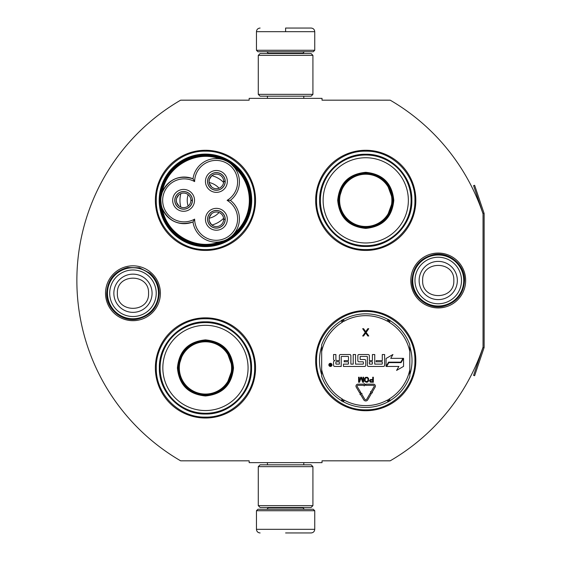 <?xml version="1.0" encoding="UTF-8"?>
<svg xmlns="http://www.w3.org/2000/svg" width="561" height="561" viewBox="0 0 561 561"><rect width="100%" height="100%" fill="white"/><g stroke="black" fill="none" stroke-linecap="round" stroke-linejoin="round"><path stroke-width="0.84" d="M484.024 347.827A2.188 2.188 0 0 0 484.136 347.126L484.136 213.874A2.188 2.188 0 0 0 484.024 213.173L474.613 185.277L473.582 185.628L482.986 213.524A1.094 1.094 0 0 1 483.042 213.874L483.042 213.874A208.552 208.552 0 0 0 390.197 100.181L322.028 100.181L322.028 98.357L249.168 98.357L249.168 100.181L180.635 100.181A208.552 208.552 0 0 0 180.635 460.819L249.168 460.819L249.168 462.643L322.028 462.643L322.028 460.819L390.197 460.819A208.552 208.552 0 0 0 483.042 347.126L483.042 347.126A1.094 1.094 0 0 1 482.986 347.476L473.582 375.372L474.613 375.723L484.024 347.827L482.986 347.476M483.042 213.874L483.042 347.126M438.239 307.933A27.433 27.433 0 0 1 410.806 280.5A27.433 27.433 0 0 1 438.239 253.067A27.433 27.433 0 0 1 465.665 280.5A27.433 27.433 0 0 1 438.239 307.933M132.964 320.682A27.433 27.433 0 0 1 105.531 293.249A27.433 27.433 0 0 1 132.964 265.816A27.433 27.433 0 0 1 160.397 293.249A27.433 27.433 0 0 1 132.964 320.682M255.55 200.354A50.09 50.09 0 0 0 205.459 150.271A50.09 50.09 0 0 0 155.369 200.354A50.09 50.09 0 0 0 205.459 250.444A50.09 50.09 0 0 0 255.55 200.354M255.55 367.932A50.09 50.09 0 0 0 205.459 317.842A50.09 50.09 0 0 0 155.369 367.932A50.09 50.09 0 0 0 205.459 418.015A50.09 50.09 0 0 0 255.55 367.932M415.834 360.646A50.09 50.09 0 0 0 365.744 310.556A50.09 50.09 0 0 0 315.654 360.646A50.09 50.09 0 0 0 365.744 410.729A50.09 50.09 0 0 0 415.834 360.646M415.834 200.354A50.09 50.09 0 0 0 365.744 150.271A50.09 50.09 0 0 0 315.654 200.354A50.09 50.09 0 0 0 365.744 250.444A50.09 50.09 0 0 0 415.834 200.354M159.191 200.354A46.261 46.261 0 0 1 205.459 154.093A46.261 46.261 0 0 1 251.721 200.354A46.261 46.261 0 0 1 205.459 246.623A46.261 46.261 0 0 1 159.191 200.354M321.663 374.692A46.261 46.261 0 0 1 321.663 346.593M409.825 346.593A46.261 46.261 0 0 1 409.825 374.692M205.459 318.753C231.735 318.073 255.311 341.649 254.638 367.932C255.311 394.208 231.735 417.784 205.459 417.111C179.176 417.784 155.607 394.208 156.281 367.932C155.607 341.649 179.176 318.073 205.459 318.753M205.459 151.175C231.735 150.502 255.311 174.078 254.638 200.354C255.311 226.637 231.735 250.206 205.459 249.533C179.176 250.206 155.607 226.637 156.281 200.354C155.607 174.078 179.176 150.502 205.459 151.175M365.744 249.533C339.461 250.206 315.892 226.637 316.565 200.354C315.892 174.078 339.461 150.502 365.744 151.175C392.02 150.502 415.596 174.078 414.923 200.354C415.596 226.637 392.02 250.206 365.744 249.533M365.744 409.825C339.461 410.498 315.892 386.922 316.565 360.646C315.892 334.363 339.461 310.794 365.744 311.467C392.02 310.794 415.596 334.363 414.923 360.646C415.596 386.922 392.02 410.498 365.744 409.825M256.454 510.727L314.742 510.727L313.283 509.269L257.913 509.269L256.454 510.727L256.454 529.311C256.672 531.519 257.885 532.733 260.101 532.95M285.598 532.95L311.103 532.95L285.598 532.95M314.742 50.273L313.283 51.731L257.913 51.731L256.454 50.273L314.742 50.273L314.742 31.689C314.525 29.481 313.311 28.267 311.103 28.05M285.598 28.05L311.103 28.05L285.598 28.05M285.598 28.183L285.598 31.416M312.919 466.647L258.277 466.647L260.101 464.831L311.103 464.831L312.919 466.647L312.919 505.629L258.277 505.629L260.101 507.453L311.103 507.453L312.919 505.629M312.919 55.371L258.277 55.371L260.101 53.547L311.103 53.547L312.919 55.371L312.919 94.353L258.277 94.353L260.101 96.169L311.103 96.169L312.919 94.353M158.461 293.249A25.497 25.497 0 0 1 132.964 318.753A25.497 25.497 0 0 1 107.467 293.249A25.497 25.497 0 0 1 132.964 267.751A25.497 25.497 0 0 1 158.461 293.249M156.224 293.249A23.26 23.26 0 0 1 132.964 316.516A23.26 23.26 0 0 1 109.704 293.249A23.26 23.26 0 0 1 132.964 269.988A23.26 23.26 0 0 1 156.224 293.249M463.737 280.5A25.497 25.497 0 0 1 438.239 305.997A25.497 25.497 0 0 1 412.735 280.5A25.497 25.497 0 0 1 438.239 255.003A25.497 25.497 0 0 1 463.737 280.5M461.5 280.5A23.26 23.26 0 0 1 438.239 303.76A23.26 23.26 0 0 1 414.972 280.5A23.26 23.26 0 0 1 438.239 257.24A23.26 23.26 0 0 1 461.5 280.5M223.986 240.76L219.856 241.826C195.733 251.062 166.414 234.133 162.346 208.622C168.854 221.616 179.071 226.055 193.005 221.925A23.317 23.317 150 0 0 217.668 242.072A23.317 23.317 150 0 0 230.361 200.354A23.317 23.317 30 0 0 227.773 161.708A23.317 23.317 30 0 0 193.005 178.791A23.317 23.317 -90 0 0 160.832 200.354A44.628 44.628 0 0 0 227.773 239A44.628 44.628 0 0 0 227.773 161.715A44.628 44.628 0 0 0 160.832 200.361A23.317 23.317 -90 0 0 193.005 221.925L194.625 219.127A21.493 21.493 0 0 0 216.266 240.304A21.493 21.493 0 0 0 227.128 200.354A21.493 21.493 0 0 0 226.861 163.286A21.493 21.493 0 0 0 194.625 181.589A21.493 21.493 0 0 0 162.655 200.354A21.493 21.493 0 0 0 194.625 219.127M231.188 164.121L234.673 167.788M161.28 204.905L160.832 200.417M230.361 200.354L227.128 200.354M161.182 196.322L162.227 192.409M220.228 158.952L219.856 158.889C195.733 149.654 166.414 166.582 162.346 192.093C168.854 179.092 179.071 174.66 193.005 178.791L194.625 181.589M223.615 159.829L226.427 160.993M233.832 233.965L234.673 232.92M183.601 209.19A8.836 8.836 0 0 0 192.437 200.354A8.836 8.836 0 0 0 183.601 191.525A8.836 8.836 0 0 0 174.766 200.354A8.836 8.836 0 0 0 183.601 209.19M172.669 200.354A10.925 10.925 0 0 0 183.601 211.287A10.925 10.925 0 0 0 194.527 200.354A10.925 10.925 0 0 0 183.601 189.429A10.925 10.925 0 0 0 172.669 200.354M216.385 228.117A8.836 8.836 0 0 0 225.22 219.288A8.836 8.836 0 0 0 216.385 210.452A8.836 8.836 0 0 0 207.549 219.288A8.836 8.836 0 0 0 216.385 228.117M205.459 219.288A10.925 10.925 0 0 0 216.385 230.213A10.925 10.925 0 0 0 227.317 219.288A10.925 10.925 0 0 0 216.385 208.355A10.925 10.925 0 0 0 205.459 219.288M216.385 190.263A8.836 8.836 0 0 0 225.22 181.427A8.836 8.836 0 0 0 216.385 172.592A8.836 8.836 0 0 0 207.549 181.427A8.836 8.836 0 0 0 216.385 190.263M205.459 181.427A10.925 10.925 0 0 0 216.385 192.36A10.925 10.925 0 0 0 227.317 181.427A10.925 10.925 0 0 0 216.385 170.502A10.925 10.925 0 0 0 205.459 181.427M231.483 236.342L227.773 239M250.627 200.354C251.384 174.681 226.798 152.262 201.301 155.376C178.721 156.961 159.78 177.725 160.285 200.354C159.534 226.034 184.113 248.453 209.618 245.339C232.191 243.755 251.132 222.983 250.627 200.354M251.356 200.354A45.897 45.897 0 0 0 205.459 154.457A45.897 45.897 0 0 0 159.555 200.354A45.897 45.897 0 0 0 205.459 246.258A45.897 45.897 0 0 0 251.356 200.354M187.241 200.354A18.211 18.211 0 0 0 188.152 206.041A18.211 18.211 0 0 1 188.152 194.667A18.211 18.211 0 0 0 187.241 200.354M209.183 218.187A18.211 18.211 0 0 0 219.035 212.5A18.211 18.211 0 0 1 209.183 218.187M209.183 182.528A18.211 18.211 0 0 1 219.035 188.215A18.211 18.211 0 0 0 209.183 182.528M180.866 193.601A25.497 25.497 0 0 0 180.866 207.114M211.904 225.031A25.497 25.497 0 0 0 223.601 218.278M211.904 175.684A25.497 25.497 0 0 1 223.601 182.437M216.385 212.002A7.286 7.286 0 0 1 223.671 219.197L225.129 219.197A8.745 8.745 0 0 0 211.988 211.728A8.745 8.745 0 0 0 211.988 226.84A8.745 8.745 0 0 0 225.129 219.379L223.671 219.379A7.286 7.286 0 0 1 216.385 226.574A7.286 7.286 0 0 1 209.099 219.288A7.286 7.286 0 0 1 216.385 212.002M211.63 224.807L209.4 221.343L209.099 219.288L209.4 217.226L211.63 213.769M183.601 193.068A7.286 7.286 0 0 1 190.887 200.263L192.346 200.263A8.745 8.745 0 0 0 179.204 192.802A8.745 8.745 0 0 0 179.204 207.914A8.745 8.745 0 0 0 192.346 200.445L190.887 200.445A7.286 7.286 0 0 1 183.601 207.64A7.286 7.286 0 0 1 176.315 200.354A7.286 7.286 0 0 1 183.601 193.068M178.84 205.873L176.61 202.416L176.315 200.354L176.61 198.299L178.84 194.842M216.385 174.141A7.286 7.286 0 0 1 223.671 181.336L225.129 181.336A8.745 8.745 0 0 0 211.988 173.875A8.745 8.745 0 0 0 211.988 188.987A8.745 8.745 0 0 0 225.129 181.519L223.671 181.519A7.286 7.286 0 0 1 216.385 188.713A7.286 7.286 0 0 1 209.099 181.427A7.286 7.286 0 0 1 216.385 174.141M211.63 186.946L209.4 183.489L209.099 181.427L209.4 179.373L211.63 175.909M233.509 367.932C231.847 384.965 222.493 394.32 205.459 395.975C188.419 394.32 179.071 384.965 177.409 367.932C179.071 350.891 188.419 341.544 205.459 339.882C222.493 341.544 231.847 350.891 233.509 367.932M226.371 385.512L232.78 367.932C231.16 384.523 222.051 393.633 205.459 395.253C188.861 393.633 179.758 384.523 178.139 367.932C179.758 351.333 188.861 342.231 205.459 340.604C222.051 342.231 231.16 351.333 232.78 367.932L226.371 350.345M250.809 367.932A45.357 45.357 0 0 0 205.459 322.575A45.357 45.357 0 0 0 160.102 367.932A45.357 45.357 0 0 0 205.459 413.282A45.357 45.357 0 0 0 250.809 367.932M248.074 367.932A42.622 42.622 0 0 0 205.459 325.31A42.622 42.622 0 0 0 162.837 367.932A42.622 42.622 0 0 0 205.459 410.547A42.622 42.622 0 0 0 248.074 367.932M183.356 351.873L178.139 367.932M159.359 367.932C158.728 343.297 180.824 321.201 205.459 321.832C230.087 321.201 252.191 343.297 251.552 367.932C252.191 392.56 230.087 414.656 205.459 414.025C180.824 414.656 158.728 392.56 159.359 367.932M231.588 367.932A26.136 26.136 0 0 1 205.459 394.06A26.136 26.136 0 0 1 179.324 367.932A26.136 26.136 0 0 1 205.459 341.796A26.136 26.136 0 0 1 231.588 367.932M232.324 367.932A26.865 26.865 0 0 1 205.459 394.797A26.865 26.865 0 0 1 178.594 367.932A26.865 26.865 0 0 1 205.459 341.06A26.865 26.865 0 0 1 232.324 367.932M393.794 200.354C392.132 217.395 382.777 226.742 365.744 228.404C348.704 226.742 339.356 217.395 337.694 200.354C339.356 183.321 348.704 173.966 365.744 172.304C382.777 173.966 392.132 183.321 393.794 200.354M386.655 217.934L393.065 200.354C391.445 216.953 382.336 226.055 365.744 227.682C349.152 226.055 340.043 216.953 338.423 200.354C340.043 183.763 349.152 174.653 365.744 173.033C382.336 174.653 391.445 183.763 393.065 200.354L386.655 182.774M411.094 200.354A45.357 45.357 0 0 0 365.744 155.004A45.357 45.357 0 0 0 320.387 200.354A45.357 45.357 0 0 0 365.744 245.711A45.357 45.357 0 0 0 411.094 200.354M408.359 200.354A42.622 42.622 0 0 0 365.744 157.739A42.622 42.622 0 0 0 323.122 200.354A42.622 42.622 0 0 0 365.744 242.976A42.622 42.622 0 0 0 408.359 200.354M343.641 184.296L338.423 200.354M319.644 200.354C319.013 175.726 341.109 153.63 365.744 154.261C390.379 153.63 412.475 175.726 411.844 200.354C412.475 224.989 390.379 247.085 365.744 246.454C341.109 247.085 319.013 224.989 319.644 200.354M391.873 200.354A26.136 26.136 0 0 1 365.744 226.49A26.136 26.136 0 0 1 339.608 200.354A26.136 26.136 0 0 1 365.744 174.226A26.136 26.136 0 0 1 391.873 200.354M392.609 200.354A26.865 26.865 0 0 1 365.744 227.226A26.865 26.865 0 0 1 338.879 200.354A26.865 26.865 0 0 1 365.744 173.489A26.865 26.865 0 0 1 392.609 200.354M321.663 376.403A46.808 46.808 0 0 0 341.263 400.54A46.808 46.808 0 0 1 321.663 376.403L321.663 344.882A46.808 46.808 0 0 1 341.263 320.745L342.217 322.295A2.546 2.546 0 0 0 343.087 321.404L342.708 319.475M409.825 344.882A46.808 46.808 0 0 0 390.225 320.745A46.808 46.808 0 0 1 409.825 344.882L409.825 376.403A46.808 46.808 0 0 1 390.225 400.54L389.271 398.99A2.546 2.546 0 0 0 388.401 399.881L388.773 401.809M343.43 401.795A46.808 46.808 0 0 0 388.058 401.795A46.808 46.808 0 0 1 343.43 401.795L344.3 400.189A2.546 2.546 0 0 0 343.087 399.881L341.607 401.171M389.874 401.171L388.401 399.881A2.553 2.553 0 0 0 387.188 400.189A44.992 44.992 0 0 1 344.3 400.189M388.058 319.49A46.808 46.808 0 0 0 343.43 319.49A46.808 46.808 0 0 1 388.058 319.49L387.188 321.095A2.546 2.546 0 0 0 388.401 321.404L389.874 320.114M341.607 320.114L343.087 321.404A2.553 2.553 0 0 0 344.3 321.095A44.992 44.992 0 0 1 387.188 321.095M342.708 401.809L343.087 399.881A2.553 2.553 0 0 0 342.217 398.99A44.992 44.992 0 0 1 321.663 369.65M331.993 364.888A1.564 1.564 0 0 0 330.422 363.318A1.564 1.564 0 0 0 328.858 364.888A1.564 1.564 0 0 0 330.422 366.452A1.564 1.564 0 0 0 331.993 364.888M334.707 366.452L341.228 366.452L341.228 356.803A0.365 0.365 0 0 1 341.593 356.438L348.115 356.438A0.365 0.365 0 0 1 348.479 356.803L348.479 360.646L344.181 360.646L344.181 361.789L348.479 361.789L348.479 363.759A0.365 0.365 0 0 1 348.115 364.124L343.451 364.124L343.451 366.452L364.594 366.452A1.15 1.15 0 0 0 365.744 365.309L365.744 360.646A1.15 1.15 0 0 0 364.594 359.496L360.499 359.496A0.365 0.365 0 0 1 360.134 359.131L360.134 356.803A0.365 0.365 0 0 1 360.499 356.438L367.02 356.438A0.365 0.365 0 0 1 367.385 356.803L367.385 365.309A1.15 1.15 0 0 0 368.528 366.452L383.465 366.452A1.15 1.15 0 0 0 384.615 365.309L384.615 354.524L382.286 354.524L382.286 360.646L376.165 360.646L376.165 361.789L382.286 361.789L382.286 363.759A0.365 0.365 0 0 1 381.922 364.124L374.741 364.124L374.741 354.524L372.406 354.524L372.406 360.646L369.348 360.646L369.348 355.667A1.15 1.15 0 0 0 368.198 354.524L358.984 354.524A1.15 1.15 0 0 0 357.841 355.667L357.841 360.646A1.15 1.15 0 0 0 358.984 361.789L363.009 361.789A0.365 0.365 0 0 1 363.374 362.154L363.374 363.759A0.365 0.365 0 0 1 363.009 364.124L355.541 364.124L355.541 354.524L353.213 354.524L353.213 364.124L350.877 364.124L350.877 355.667A1.15 1.15 0 0 0 349.734 354.524L340.513 354.524A1.15 1.15 0 0 0 339.37 355.667L339.37 360.646L337.035 360.646A1.15 1.15 0 0 1 335.892 359.496L335.892 354.524L333.557 354.524L333.557 359.187A1.459 1.459 0 0 0 335.015 360.646A1.459 1.459 0 0 0 333.557 362.097L333.557 365.309A1.15 1.15 0 0 0 334.707 366.452M386.62 366.452L398.871 366.452L396.585 370.407L403.555 366.382L403.555 358.332L401.073 362.63L388.829 362.63L386.62 366.452M390.737 358.332L392.938 354.51L386.073 358.472L386.073 366.452L388.556 362.154L400.799 362.154L403.008 358.332L390.737 358.332M359.994 394.621L360.499 394.327L363.738 399.804A2.328 2.328 0 0 0 367.757 399.79L371.228 393.829L370.218 393.24L366.754 399.201A1.164 1.164 0 0 1 364.741 399.208L361.501 393.731L361.999 393.436L360.407 393.023L359.994 394.621M374.117 386.536L370.989 391.922L370.484 391.627L370.905 393.219L372.497 392.798L371.992 392.504L375.127 387.125A1.971 1.971 0 0 0 373.423 384.166L365.744 384.166L365.744 385.33L373.423 385.33A0.799 0.799 0 0 1 374.117 386.536M359.72 393.009L360.723 392.412L357.245 386.543A0.799 0.799 0 0 1 357.939 385.33L364.131 385.33L364.131 385.954L365.295 384.755L364.131 383.549L364.131 384.166L357.939 384.166A1.971 1.971 0 0 0 356.242 387.132L359.72 393.009M369.475 380.638L370.316 382.139L373.353 382.244L373.353 377.216L372.721 377.216L372.721 379.467L370.316 379.573L369.475 380.638M366.123 382.244L367.483 382.139L368.535 381.066L368.535 378.395L367.483 377.329L365.597 377.329L364.552 378.395L364.552 381.066L366.123 382.244M360.681 377.216L359.208 381.178L359.208 377.216L358.584 377.216L358.584 382.244L359.524 382.244L361.095 377.756L362.665 382.244L363.612 382.244L363.612 377.216L362.981 377.216L362.981 381.178L361.515 377.216L360.681 377.216M365.709 331.642L363.584 328.697L362.672 328.697L365.253 332.414L362.672 335.983L363.584 335.983L365.709 333.038L367.834 335.983L368.745 335.983L366.165 332.414L368.745 328.697L367.834 328.697L365.709 331.642M388.773 319.475L388.401 321.404A2.553 2.553 0 0 0 389.271 322.295A44.992 44.992 0 0 1 409.825 351.635M329.896 365.975L329.728 363.766L330.198 363.766L330.366 364.734L330.843 364.734L331.095 363.766L331.095 365.975L329.896 365.975M335.892 361.789L339.37 361.789L339.37 364.124L336.256 364.124A0.365 0.365 0 0 1 335.892 363.759L335.892 361.789M369.348 361.789L372.406 361.789L372.406 363.759A0.365 0.365 0 0 1 372.048 364.124L369.713 364.124A0.365 0.365 0 0 1 369.348 363.759L369.348 361.789M372.721 380.106L372.721 381.711L370.211 381.389L370.414 380.211L372.721 380.106M366.123 381.606L365.183 380.961L365.183 378.5L366.123 377.862L367.378 377.967L368.009 378.927L367.904 380.961L366.123 381.606M330.198 365.127L330.843 365.604L330.843 365.127L330.198 365.127M268.298 507.453L268.298 507.817L302.905 507.817L304.364 509.269M314.742 510.727L314.742 529.311L256.454 529.311M302.905 53.547L302.905 53.183L268.298 53.183L266.84 51.731M256.454 50.273L256.454 31.689L314.742 31.689M113.855 293.249A19.109 19.109 0 0 0 132.964 312.358A19.109 19.109 0 0 0 152.073 293.249A19.109 19.109 180 0 0 132.964 274.147A19.109 19.109 180 0 0 113.855 293.249M117.375 293.249C116.4 313.354 149.528 313.354 148.553 293.249C149.528 273.144 116.4 273.144 117.375 293.249M419.13 280.5A19.109 19.109 0 0 0 438.239 299.609A19.109 19.109 0 0 0 457.341 280.5A19.109 19.109 180 0 0 438.239 261.391A19.109 19.109 180 0 0 419.13 280.5M422.65 280.5C421.676 300.605 454.796 300.605 453.821 280.5C454.796 260.395 421.676 260.395 422.65 280.5M234.168 233.558A43.898 43.898 0 0 0 234.168 167.157M409.825 376.403A46.808 46.808 0 0 1 390.225 400.54M321.663 344.882A46.808 46.808 0 0 1 341.263 320.745M341.263 400.54L342.217 398.99M409.825 369.65A44.992 44.992 0 0 1 389.271 398.99M390.225 320.745L389.271 322.295M321.663 351.635A44.992 44.992 0 0 1 342.217 322.295M388.058 401.795L387.188 400.189M343.43 319.49L344.3 321.095M484.024 213.173L482.986 213.524M303.774 462.643L303.774 464.831M267.422 462.643L267.422 464.831M302.905 507.453L302.905 507.817M268.298 507.817L266.84 509.269M314.742 529.311C314.525 531.519 313.311 532.733 311.103 532.95M303.774 98.357L303.774 96.169M267.422 98.357L267.422 96.169M268.298 53.547L268.298 53.183M302.905 53.183L304.364 51.731M256.454 31.689C256.672 29.481 257.885 28.267 260.101 28.05M258.277 466.647L258.277 505.629M258.277 55.371L258.277 94.353M106.681 293.249C107.6 279.729 114.584 271.152 127.635 267.513L139.5 267.793L150.032 273.263C156.021 278.579 159.093 285.24 159.247 293.249C158.202 307.323 150.811 315.976 137.073 319.209C121.765 322.14 106.183 308.831 106.681 293.249M411.949 280.5C412.91 266.798 420.028 258.193 433.309 254.68C448.828 251.188 465.048 264.603 464.522 280.5C463.638 293.838 456.787 302.386 443.968 306.152C428.267 310.233 411.395 296.713 411.949 280.5"/></g></svg>
